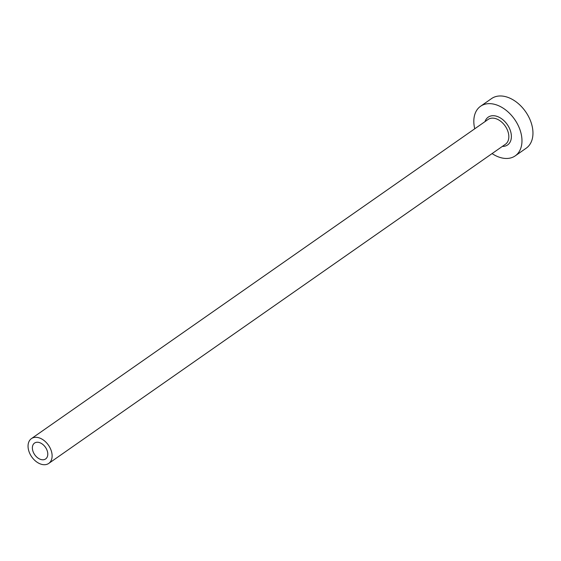 <?xml version="1.0" encoding="UTF-8"?>
<svg xmlns="http://www.w3.org/2000/svg" width="561" height="561" viewBox="0 0 561 561"><rect width="100%" height="100%" fill="white"/><g stroke="black" fill="none" stroke-linecap="round" stroke-linejoin="round"><path stroke-width="0.84" d="M44.284 459.585A9.684 6.529 -124.9 0 0 45.63 458.947A9.684 6.529 -124.9 0 0 46.03 448.197A9.684 6.529 -124.9 0 0 35.883 442.44A9.684 6.529 -124.9 0 0 34.537 443.078A9.684 6.529 -124.9 0 0 34.137 453.828A9.684 6.529 -124.9 0 0 44.284 459.585M33.52 437.615A15.126 10.203 -124.9 0 0 31.416 438.618A15.126 10.203 -124.9 0 0 30.792 455.413A15.126 10.203 -124.9 0 0 46.647 464.41A15.126 10.203 -124.9 0 0 48.751 463.414A15.126 10.203 -124.9 0 0 49.368 446.612A15.126 10.203 -124.9 0 0 33.52 437.615M492.081 153.581A30.252 20.399 -124.9 0 0 511.022 157.851A30.252 20.399 -124.9 0 0 515.229 155.86A30.252 20.399 -124.9 0 0 516.471 122.256A30.252 20.399 -124.9 0 0 484.774 104.269A30.252 20.399 -124.9 0 0 480.567 106.26A30.252 20.399 -124.9 0 0 474.753 128.785M515.229 155.86L526.218 148.181A30.252 20.399 -124.9 0 0 527.459 114.577A30.252 20.399 -124.9 0 0 495.763 96.59A30.252 20.399 -124.9 0 0 491.555 98.582L480.567 106.26M485.013 121.611A16.942 11.423 55.1 0 1 490.545 116.057A16.942 11.423 55.1 0 1 509.206 127.81A16.942 11.423 55.1 0 1 505.251 146.063A16.942 11.423 55.1 0 1 502.347 146.407M48.751 463.414L505.468 144.226A15.126 10.203 -124.9 0 0 506.085 127.424A15.126 10.203 -124.9 0 0 490.237 118.434A15.126 10.203 -124.9 0 0 488.133 119.43L31.416 438.618"/></g></svg>
